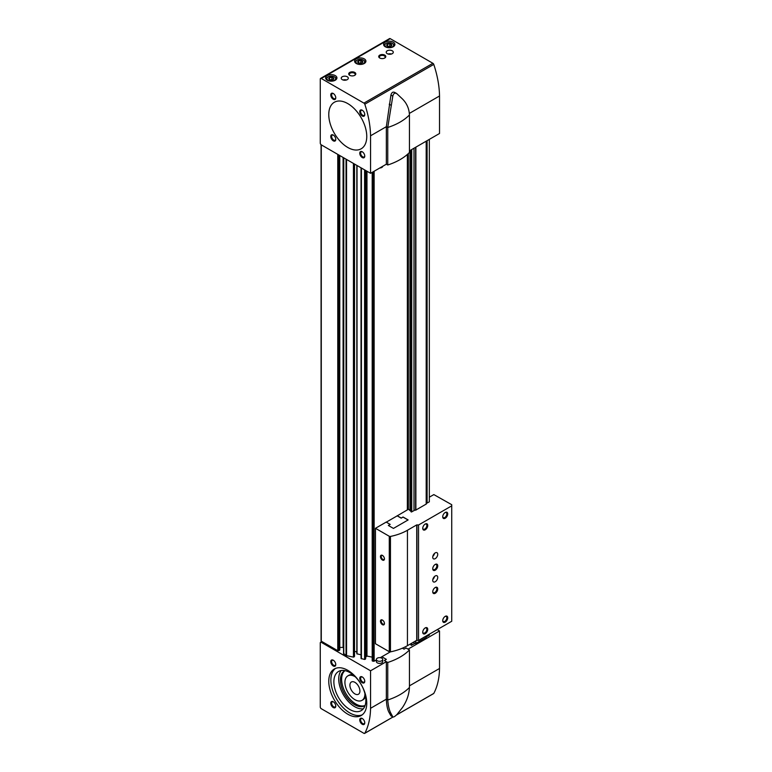 <?xml version="1.0" encoding="UTF-8"?>
<svg xmlns="http://www.w3.org/2000/svg" width="772" height="772" viewBox="0 0 772 772"><rect width="100%" height="100%" fill="white"/><g stroke="black" fill="none" stroke-linecap="round" stroke-linejoin="round"><path stroke-width="1.16" d="M343.772 653.585L346.049 655.476A1.409 0.82 0 0 0 346.56 655.669L353.441 657.117L354.502 656.268M321.277 640.606L321.277 641.185L337.769 650.699L339.564 650.246L339.564 649.667M372.229 172.349L372.2 660.832L374.14 661.218L376.369 659.925M361.035 658.487L361.035 167.814L361.035 658.487L364.596 659.462L365.658 658.612M410.936 643.665L411.341 645.276L411.341 643.433M426.24 504.058L415.635 510.176A1.158 0.666 0 0 0 414.043 510.61L411.341 511.961L411.341 149.768M411.341 645.276L414.043 643.925A1.158 0.666 0 0 1 415.635 643.491L426.192 637.508L426.24 635.983L426.26 637.421M426.26 636.794A1.158 0.666 0 0 1 426.993 636.446L429.328 635.124L429.328 634.198M410.916 644.359A1.158 0.666 0 0 0 410.299 644.031M380.258 657.686L390.314 651.877M365.677 657.146L366.97 656.055L372.2 657.146M356.838 165.391L356.838 653.807L361.035 654.801M356.838 652.697A2.123 1.226 0 0 0 354.522 651.481M343.559 647.428A4.236 2.451 0 0 0 343.096 647.418L343.096 157.459M339.776 647.428L343.096 647.418M407.365 509.867L407.365 154.448M411.737 645.276L411.737 643.201M411.737 511.961L411.737 149.536M426.26 503.479A1.158 0.666 0 0 1 426.993 503.132L429.328 501.81L429.328 139.375M409.44 150.858L439.529 133.488L439.529 95.979L409.334 113.416M370.56 173.314L386.347 164.195L386.347 126.676L370.56 135.795L370.56 173.314L321.277 144.856A1.409 0.82 60 0 1 320.274 143.129L320.274 79.072A1.409 0.82 60 0 1 320.573 78.416A1.409 0.82 60 0 1 321.277 78.493L363.93 103.12A1.409 0.82 60 0 1 364.799 104.21L433.777 64.394A84.814 48.974 60 0 1 439.529 95.979M364.799 104.21A84.814 48.974 60 0 1 370.56 135.795M356.259 63.487A5.655 3.262 0 0 0 362.425 64.192A5.655 3.262 0 0 0 365.918 61.181A5.655 3.262 0 0 0 360.263 57.91A5.655 3.262 0 0 0 354.609 61.181A5.655 3.262 0 0 0 356.259 63.487M327.27 80.22A5.655 3.262 0 0 0 333.436 80.925A5.655 3.262 0 0 0 336.93 77.914A5.655 3.262 0 0 0 331.275 74.652A5.655 3.262 0 0 0 325.62 77.914A5.655 3.262 0 0 0 327.27 80.22M385.247 46.754A5.655 3.262 0 0 0 391.414 47.459A5.655 3.262 0 0 0 394.907 44.438A5.655 3.262 0 0 0 389.252 41.177A5.655 3.262 0 0 0 383.597 44.438A5.655 3.262 0 0 0 385.247 46.754M384.755 55.121A3.532 2.036 180 0 1 384.755 58.006A3.532 2.036 180 0 1 379.756 58.006A3.532 2.036 180 0 1 379.756 55.121A3.532 2.036 180 0 1 384.755 55.121M354.763 72.433A3.532 2.036 180 0 1 354.763 75.318A3.532 2.036 180 0 1 349.764 75.318A3.532 2.036 180 0 1 349.764 72.433A3.532 2.036 180 0 1 354.763 72.433M387.245 53.673A3.532 2.036 0 0 0 391.105 54.117A3.532 2.036 0 0 0 393.286 52.235A3.532 2.036 0 0 0 389.744 50.19A3.532 2.036 0 0 0 386.212 52.235A3.532 2.036 0 0 0 387.245 53.673M342.266 79.641A3.532 2.036 0 0 0 346.117 80.085A3.532 2.036 0 0 0 348.297 78.204A3.532 2.036 0 0 0 344.766 76.158A3.532 2.036 0 0 0 341.234 78.204A3.532 2.036 0 0 0 342.266 79.641M320.573 78.416L389.542 38.6A1.409 0.82 60 0 1 390.246 38.668L432.899 63.294A1.409 0.82 60 0 1 433.777 64.394M347.767 147.452A26.856 15.508 -120 0 0 361.2 148.784A26.856 15.508 -120 0 0 361.2 117.769A26.856 15.508 -120 0 0 334.334 102.261A26.856 15.508 -120 0 0 330.223 123.79A26.856 15.508 -120 0 0 347.767 147.452M362.261 116.003A3.532 2.036 -120 0 0 364.76 114.565A3.532 2.036 -120 0 0 362.261 110.232A3.532 2.036 -120 0 0 359.762 111.67A3.532 2.036 -120 0 0 362.261 116.003M333.272 99.27A3.532 2.036 -120 0 0 335.772 97.822A3.532 2.036 -120 0 0 333.272 93.499A3.532 2.036 -120 0 0 330.773 94.937A3.532 2.036 -120 0 0 333.272 99.27M362.261 157.556A3.532 2.036 -120 0 0 364.76 156.108A3.532 2.036 -120 0 0 362.261 151.785A3.532 2.036 -120 0 0 359.762 153.223A3.532 2.036 -120 0 0 362.261 157.556M333.272 140.822A3.532 2.036 -120 0 0 335.772 139.375A3.532 2.036 -120 0 0 333.272 135.052A3.532 2.036 -120 0 0 330.773 136.49A3.532 2.036 -120 0 0 333.272 140.822M333.494 135.187A2.924 1.689 -120 0 0 332.24 135.158A2.924 1.689 -120 0 0 331.796 137.493A2.924 1.689 -120 0 0 333.707 140.07A2.924 1.689 -120 0 0 335.164 140.215A2.924 1.689 -120 0 0 335.762 139.105M362.483 151.93A2.924 1.689 -120 0 0 361.228 151.891A2.924 1.689 -120 0 0 360.785 154.226A2.924 1.689 -120 0 0 362.695 156.803A2.924 1.689 -120 0 0 364.152 156.948A2.924 1.689 -120 0 0 364.751 155.847M333.494 93.634A2.924 1.689 -120 0 0 332.24 93.605A2.924 1.689 -120 0 0 331.796 95.94A2.924 1.689 -120 0 0 333.707 98.517A2.924 1.689 -120 0 0 335.164 98.662A2.924 1.689 -120 0 0 335.762 97.552M362.483 110.377A2.924 1.689 -120 0 0 361.228 110.338A2.924 1.689 -120 0 0 360.785 112.683A2.924 1.689 -120 0 0 362.695 115.25A2.924 1.689 -120 0 0 364.152 115.395A2.924 1.689 -120 0 0 364.751 114.295M379.776 167.987A3.184 1.833 0 0 0 382.729 166.289M346.464 79.989A3.532 2.036 0 0 0 343.067 79.989M391.452 54.021A3.532 2.036 0 0 0 388.046 54.021M350.005 75.444A2.924 1.689 180 0 1 349.34 74.373A2.924 1.689 180 0 1 351.144 72.819A2.924 1.689 180 0 1 354.329 73.176A2.924 1.689 180 0 1 355.188 74.373A2.924 1.689 180 0 1 354.522 75.444M379.988 58.132A2.924 1.689 180 0 1 379.332 57.06A2.924 1.689 180 0 1 381.136 55.497A2.924 1.689 180 0 1 384.321 55.864A2.924 1.689 180 0 1 385.17 57.06A2.924 1.689 180 0 1 384.514 58.132M387.447 46.175A2.548 1.467 0 0 0 391.703 45.509A2.548 1.467 0 0 0 388.586 43.714A2.548 1.467 0 0 0 387.447 46.175M390.979 46.214L391.616 44.844L389.879 43.85L387.515 44.216L386.888 45.577L387.332 46.04M386.154 46.918A4.381 2.528 0 0 0 392.35 46.918A4.381 2.528 0 0 0 392.35 43.348A4.381 2.528 0 0 0 386.154 43.348A4.381 2.528 0 0 0 386.154 46.918M394.116 46.098A4.95 2.856 0 0 0 394.193 45.596A4.95 2.856 0 0 0 392.745 43.579A4.95 2.856 0 0 0 392.533 43.464M385.961 43.464A4.95 2.856 0 0 0 385.749 43.579A4.95 2.856 0 0 0 384.302 45.596A4.95 2.856 0 0 0 384.379 46.098M329.47 79.641A2.548 1.467 0 0 0 333.726 78.985A2.548 1.467 0 0 0 330.609 77.19A2.548 1.467 0 0 0 329.47 79.641M333.002 79.68L333.639 78.319L331.902 77.316L329.538 77.683L328.911 79.053L329.354 79.506M328.177 80.394A4.381 2.528 0 0 0 334.373 80.394A4.381 2.528 0 0 0 334.373 76.814A4.381 2.528 0 0 0 328.177 76.814A4.381 2.528 0 0 0 328.177 80.394M336.138 79.574A4.95 2.856 0 0 0 336.216 79.072A4.95 2.856 0 0 0 334.768 77.046A4.95 2.856 0 0 0 334.556 76.93M327.984 76.93A4.95 2.856 0 0 0 327.772 77.046A4.95 2.856 0 0 0 326.324 79.072A4.95 2.856 0 0 0 326.402 79.574M358.459 62.908A2.548 1.467 0 0 0 362.715 62.252A2.548 1.467 0 0 0 359.598 60.448A2.548 1.467 0 0 0 358.459 62.908M361.991 62.947L362.628 61.586L360.891 60.583L358.526 60.949L357.899 62.31L358.343 62.773M357.166 63.661A4.381 2.528 0 0 0 363.361 63.661A4.381 2.528 0 0 0 363.361 60.081A4.381 2.528 0 0 0 357.166 60.081A4.381 2.528 0 0 0 357.166 63.661M365.127 62.841A4.95 2.856 0 0 0 365.204 62.329A4.95 2.856 0 0 0 363.757 60.312A4.95 2.856 0 0 0 363.544 60.197M356.973 60.197A4.95 2.856 0 0 0 356.76 60.312A4.95 2.856 0 0 0 355.313 62.329A4.95 2.856 0 0 0 355.39 62.841M390.478 46.416L389.879 46.079L389.879 43.85M387.515 46.195L387.515 44.216M389.879 46.079L387.911 46.378M361.489 63.159L360.891 62.812L360.891 60.583M358.526 62.928L358.526 60.949M360.891 62.812L358.922 63.121M332.5 79.892L331.902 79.545L331.902 77.316M329.538 79.661L329.538 77.683M331.902 79.545L329.933 79.854M409.44 114.96L409.44 152.48A56.53 32.636 0 0 1 387.747 164.996L387.747 127.486A56.53 32.636 0 0 0 409.44 114.96C409.141 108.659 406.805 103.323 402.434 98.961L396.962 93.779C394.868 92.486 393.479 93.287 392.803 96.182L387.747 127.486L386.347 126.676L390.922 95.091C391.722 92.264 393.112 91.463 395.09 92.688M396.962 93.779L396.461 93.402M387.747 164.996L386.347 164.195M347.767 103.593A26.856 15.508 -120 0 0 334.334 102.261A26.856 15.508 -120 0 0 334.334 133.276A26.856 15.508 -120 0 0 361.2 148.784A26.856 15.508 -120 0 0 365.31 127.264A26.856 15.508 -120 0 0 347.767 103.593M409.44 685.845L439.529 668.475A84.814 48.974 60 0 1 433.777 693.42A1.409 0.82 60 0 1 433.613 693.584A1.409 0.82 60 0 1 433.391 693.642M370.56 670.791L370.56 708.3L386.347 699.181C386.589 705.463 387.554 709.999 389.242 712.807L390.922 715.808L392.919 717.034L364.799 733.246A1.409 0.82 60 0 1 364.635 733.4A1.409 0.82 60 0 1 363.93 733.332L321.277 708.706A1.409 0.82 60 0 1 320.274 706.969L320.274 642.912A1.409 0.82 60 0 1 320.573 642.265A1.409 0.82 60 0 1 321.277 642.333L370.56 670.791L386.347 661.672L384.35 660.514L386.347 659.356L384.35 660.514L387.747 662.472A56.53 32.636 180 0 0 409.44 649.956L406.043 647.988L404.046 649.146L402.395 648.191L404.046 649.146L406.043 647.988L408.041 649.146L439.529 630.965L439.529 668.475M370.56 708.3A84.814 48.974 60 0 1 364.799 733.246M396.557 714.911L433.777 693.42M437.232 629.634L439.529 630.965M386.347 659.356L381.85 656.76L386.347 659.356M376.369 659.471L376.369 661.556A3.184 1.833 0 0 0 377.305 662.849A3.184 1.833 0 0 0 380.77 663.244A3.184 1.833 0 0 0 382.729 661.556L382.729 659.471A3.184 1.833 0 0 0 379.554 657.638A3.184 1.833 0 0 0 376.369 659.471A3.184 1.833 0 0 0 377.305 660.774A3.184 1.833 0 0 0 380.77 661.17A3.184 1.833 0 0 0 382.729 659.471M387.747 662.472L387.747 699.992C388.268 706.419 389.445 711.089 391.308 713.994L392.803 716.889C393.469 717.362 394.859 716.561 396.962 714.486L402.434 707.567C406.786 701.121 409.121 694.424 409.44 687.466A56.53 32.636 180 0 1 387.747 699.992L386.347 699.181L386.347 661.672M347.767 714.187A26.856 15.508 -120 0 0 361.2 715.519A26.856 15.508 -120 0 0 361.2 684.503A26.856 15.508 -120 0 0 334.334 668.996A26.856 15.508 -120 0 0 330.223 690.515A26.856 15.508 -120 0 0 347.767 714.187M362.261 724.281A3.532 2.036 -120 0 0 364.76 722.843A3.532 2.036 -120 0 0 362.261 718.51A3.532 2.036 -120 0 0 359.762 719.958A3.532 2.036 -120 0 0 362.261 724.281M333.272 707.548A3.532 2.036 -120 0 0 335.772 706.11A3.532 2.036 -120 0 0 333.272 701.777A3.532 2.036 -120 0 0 330.773 703.224A3.532 2.036 -120 0 0 333.272 707.548M362.261 682.728A3.532 2.036 -120 0 0 364.76 681.29A3.532 2.036 -120 0 0 362.261 676.957A3.532 2.036 -120 0 0 359.762 678.405A3.532 2.036 -120 0 0 362.261 682.728M333.272 665.995A3.532 2.036 -120 0 0 335.772 664.557A3.532 2.036 -120 0 0 333.272 660.224A3.532 2.036 -120 0 0 330.773 661.672A3.532 2.036 -120 0 0 333.272 665.995M333.494 660.369A2.924 1.689 -120 0 0 332.24 660.33A2.924 1.689 -120 0 0 331.796 662.675A2.924 1.689 -120 0 0 333.707 665.242A2.924 1.689 -120 0 0 335.164 665.387A2.924 1.689 -120 0 0 335.762 664.287M362.483 677.102A2.924 1.689 -120 0 0 361.228 677.063A2.924 1.689 -120 0 0 360.785 679.408A2.924 1.689 -120 0 0 362.695 681.985A2.924 1.689 -120 0 0 364.152 682.13A2.924 1.689 -120 0 0 364.751 681.02M333.494 701.922A2.924 1.689 -120 0 0 332.24 701.883A2.924 1.689 -120 0 0 331.796 704.228A2.924 1.689 -120 0 0 333.707 706.795A2.924 1.689 -120 0 0 335.164 706.94A2.924 1.689 -120 0 0 335.762 705.84M362.483 718.655A2.924 1.689 -120 0 0 361.228 718.616A2.924 1.689 -120 0 0 360.785 720.961A2.924 1.689 -120 0 0 362.695 723.538A2.924 1.689 -120 0 0 364.152 723.682A2.924 1.689 -120 0 0 364.751 722.573M354.917 693.903A7.064 4.082 -120 0 0 358.449 694.25A7.064 4.082 -120 0 0 358.449 686.086A7.064 4.082 -120 0 0 351.376 682.004A7.064 4.082 -120 0 0 350.295 687.669A7.064 4.082 -120 0 0 354.917 693.903M355.313 676.832A14.137 8.164 -120 0 0 347.844 675.886A14.137 8.164 -120 0 0 345.682 687.215A14.137 8.164 -120 0 0 354.917 699.673A14.137 8.164 -120 0 0 361.981 700.368A14.137 8.164 -120 0 0 364.905 693.43M361.981 700.368L362.985 699.799A14.137 8.164 -120 0 0 365.523 696.296M353.142 674.863A14.137 8.164 -120 0 0 348.847 675.307L347.844 675.886M344.968 670.636A20.197 11.667 -120 0 0 342.971 687.051A20.197 11.667 -120 0 0 355.911 704.045A20.197 11.667 -120 0 0 365.088 705.492M344.862 670.617A20.197 11.667 -120 0 0 344.611 670.752A20.197 11.667 -120 0 0 341.513 686.935A20.197 11.667 -120 0 0 354.715 704.739A20.197 11.667 -120 0 0 364.809 705.743A20.197 11.667 -120 0 0 365.06 705.589M341.243 670.511A22.62 13.056 -120 0 0 340.684 689.01A22.62 13.056 -120 0 0 354.715 706.708A22.62 13.056 -120 0 0 363.332 708.773M349.861 709.507A22.62 13.056 -120 0 0 361.171 710.636A22.62 13.056 -120 0 0 361.171 684.513A22.62 13.056 -120 0 0 338.551 671.457A22.62 13.056 -120 0 0 335.087 689.579A22.62 13.056 -120 0 0 349.861 709.507M335.424 668.456A26.856 15.508 -120 0 0 332.616 690.264A26.856 15.508 -120 0 0 349.861 712.971A26.856 15.508 -120 0 0 362.203 714.843M390.922 715.808L392.929 717.043L364.635 733.4M409.44 687.466L409.44 649.956M388.451 525.529L390.188 524.41L386.183 522.104L375.453 528.299L375.453 643.723L389.281 651.703A1.129 0.656 0 0 0 390.449 651.857A45.239 26.113 0 0 0 407.442 645.682L416.735 640.316L418.54 640.432L451.726 621.267L451.726 504.695L433.835 494.591L429.328 497.187M408.041 519.99L403.042 517.095L401.208 518.157L397.204 515.85L386.289 522.162M397.204 515.85L408.542 509.192L410.115 510.688L410.115 150.472M411.341 511.961L410.974 149.971M382.449 620.061L382.449 620.061A2.827 1.631 60 0 1 384.446 623.525A2.827 1.631 60 0 1 382.449 624.673A2.827 1.631 60 0 1 380.451 621.209A2.827 1.631 60 0 1 382.449 620.061M382.449 555.425L382.449 555.425A2.827 1.631 60 0 1 384.446 558.88A2.827 1.631 60 0 1 382.449 560.038A2.827 1.631 60 0 1 380.451 556.573A2.827 1.631 60 0 1 382.449 555.425L382.835 555.637M375.453 528.299L389.281 536.279A1.129 0.656 0 0 0 390.449 536.434A45.239 26.113 0 0 0 407.442 530.258L416.735 524.892L418.54 525.008L451.726 505.843M416.938 640.432L416.938 525.008M416.735 640.316L416.735 524.892M435.234 575.97A3.532 2.036 120 0 0 432.918 579.077A3.532 2.036 120 0 0 433.459 581.914A3.532 2.036 120 0 0 437 579.868A3.532 2.036 120 0 0 437 575.787A3.532 2.036 120 0 0 435.234 575.97M435.234 552.877A3.532 2.036 120 0 0 432.918 555.994A3.532 2.036 120 0 0 433.459 558.832A3.532 2.036 120 0 0 437 556.786A3.532 2.036 120 0 0 437 552.704A3.532 2.036 120 0 0 435.234 552.877M425.237 529.795A3.532 2.036 -60 0 1 422.738 528.357A3.532 2.036 -60 0 1 425.237 524.024A3.532 2.036 -60 0 1 427.736 525.471A3.532 2.036 -60 0 1 425.237 529.795M435.234 570.199A3.532 2.036 -60 0 1 432.735 568.752A3.532 2.036 -60 0 1 435.234 564.428A3.532 2.036 -60 0 1 437.734 565.866A3.532 2.036 -60 0 1 435.234 570.199M435.234 593.282A3.532 2.036 -60 0 1 432.735 591.834A3.532 2.036 -60 0 1 435.234 587.511A3.532 2.036 -60 0 1 437.734 588.949A3.532 2.036 -60 0 1 435.234 593.282M425.237 633.677A3.532 2.036 -60 0 1 422.738 632.239A3.532 2.036 -60 0 1 425.237 627.906A3.532 2.036 -60 0 1 427.736 629.354A3.532 2.036 -60 0 1 425.237 633.677M445.222 622.135A3.532 2.036 -60 0 1 442.723 620.688A3.532 2.036 -60 0 1 445.222 616.365A3.532 2.036 -60 0 1 447.721 617.803A3.532 2.036 -60 0 1 445.222 622.135M445.222 518.253A3.532 2.036 -60 0 1 442.723 516.815A3.532 2.036 -60 0 1 445.222 512.483A3.532 2.036 -60 0 1 447.721 513.93A3.532 2.036 -60 0 1 445.222 518.253M418.54 640.432L418.54 525.008M390.188 524.41L388.345 525.471L393.45 528.415L408.137 519.932L403.042 516.989L401.208 518.041L397.204 515.735M410.916 511.045A1.158 0.666 0 0 0 410.115 510.688M384.437 558.648A2.287 1.322 60 0 1 383.973 559.497A2.287 1.322 60 0 1 381.686 558.175A2.287 1.322 60 0 1 381.686 555.522A2.287 1.322 60 0 1 382.651 555.551M384.437 623.284A2.287 1.322 60 0 1 383.973 624.133A2.287 1.322 60 0 1 381.686 622.811A2.287 1.322 60 0 1 381.686 620.167A2.287 1.322 60 0 1 382.651 620.186M445 512.627A2.924 1.689 -60 0 1 446.255 512.589A2.924 1.689 -60 0 1 446.698 514.934A2.924 1.689 -60 0 1 444.797 517.501A2.924 1.689 -60 0 1 443.331 517.645A2.924 1.689 -60 0 1 442.742 516.545M445 616.51A2.924 1.689 -60 0 1 446.255 616.471A2.924 1.689 -60 0 1 446.698 618.806A2.924 1.689 -60 0 1 444.797 621.383A2.924 1.689 -60 0 1 443.331 621.528A2.924 1.689 -60 0 1 442.742 620.427M425.005 628.051A2.924 1.689 -60 0 1 426.26 628.012A2.924 1.689 -60 0 1 426.713 630.357A2.924 1.689 -60 0 1 424.803 632.924A2.924 1.689 -60 0 1 423.336 633.069A2.924 1.689 -60 0 1 422.747 631.969M435.003 587.656A2.924 1.689 -60 0 1 436.257 587.617A2.924 1.689 -60 0 1 436.711 589.953A2.924 1.689 -60 0 1 434.8 592.529A2.924 1.689 -60 0 1 433.333 592.674A2.924 1.689 -60 0 1 432.745 591.564M435.003 564.564A2.924 1.689 -60 0 1 436.257 564.525A2.924 1.689 -60 0 1 436.711 566.87A2.924 1.689 -60 0 1 434.8 569.447A2.924 1.689 -60 0 1 433.333 569.591A2.924 1.689 -60 0 1 432.745 568.481M425.005 524.169A2.924 1.689 -60 0 1 426.26 524.13A2.924 1.689 -60 0 1 426.713 526.475A2.924 1.689 -60 0 1 424.803 529.052A2.924 1.689 -60 0 1 423.336 529.196A2.924 1.689 -60 0 1 422.747 528.087M432.831 556.342A3.532 2.036 120 0 0 434.53 553.399M432.831 579.425A3.532 2.036 120 0 0 434.53 576.481M346.049 655.476L346.049 159.157M343.772 654.164L343.772 157.845M337.769 650.699L337.769 154.381M321.277 641.185L321.277 144.856M373.397 661.314L373.397 171.673M372.567 661.131L372.567 172.146M364.596 659.462L364.596 169.869M361.412 658.786L361.412 168.026M353.441 657.117L353.441 163.432M346.56 655.669L346.56 159.457M410.974 645.064L410.974 643.645M426.192 637.508L426.192 636.012M426.192 504.193L426.192 141.189M415.876 643.462L415.876 640.808M415.876 510.157L415.876 147.143M374.14 661.218L374.14 171.239M338.773 650.699L338.773 154.96M339.564 650.246L339.564 155.423M354.165 656.924L354.165 163.847M354.502 656.383L354.502 164.04M357.031 653.961L357.031 165.498M365.32 659.269L365.32 170.294M365.658 658.728L365.658 170.487M366.246 656.248L366.246 170.824M366.97 656.055L366.97 171.239M408.282 509.346L408.282 153.618M408.34 509.308L408.34 153.56M409.98 510.63L409.98 150.55M410.936 511.72L410.936 150M413.985 643.983L413.985 641.908M413.985 510.668L413.985 148.234M414.043 643.925L414.043 641.87M414.043 510.61L414.043 148.205M415.635 643.491L415.635 640.953M415.635 510.176L415.635 147.278M426.24 504.155L426.24 141.16M426.993 636.446L426.993 635.549M426.993 503.132L426.993 140.726M427.09 636.418L427.09 635.491M427.09 503.103L427.09 140.668M363.93 103.12L432.899 63.294M321.277 78.493L390.246 38.668M392.803 96.182L390.922 95.091M391.308 105.388L389.242 104.201M321.277 642.333L322.271 641.754M391.308 713.994L389.242 712.807M389.281 651.703L389.281 536.279M390.449 651.857L390.449 536.434M407.442 645.682L407.442 530.258M321.065 640.895L321.065 144.711M339.776 649.956L339.776 155.539M343.559 653.874L343.559 157.729M354.522 656.325L354.522 164.05M365.677 658.67L365.677 170.496M372.2 660.832L372.2 172.368M410.916 644.977L410.916 643.674M410.916 511.672L410.916 150.009M426.26 504.106L426.26 141.151M396.432 93.383L394.617 92.341M396.403 715.055L433.613 693.584M320.573 642.265L321.866 641.522"/></g></svg>
